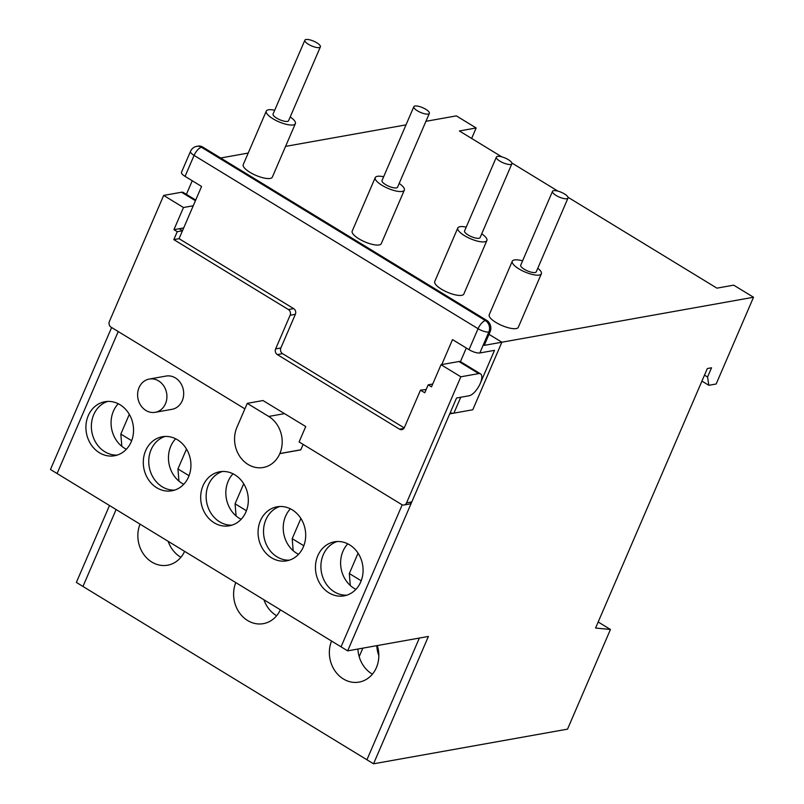 <?xml version="1.0" encoding="UTF-8"?>
<svg xmlns="http://www.w3.org/2000/svg" width="804" height="804" viewBox="0 0 804 804"><rect width="100%" height="100%" fill="white"/><g stroke="black" fill="none" stroke-linecap="round" stroke-linejoin="round"><path stroke-width="1.21" d="M180.89 557.283A28.502 24.602 79.9 0 1 168.167 541.323M140.037 524.158A28.502 24.602 -100.1 0 0 143.273 553.745A28.502 24.602 -100.1 0 0 167.594 565.212A28.502 24.602 -100.1 0 0 184.598 551.363M372.403 674.164A28.502 24.602 79.9 0 1 357.911 649.039M376.785 645.662A28.502 24.602 -100.1 0 0 378.835 655.622M331.549 641.049A28.502 24.602 -100.1 0 0 334.786 670.626A28.502 24.602 -100.1 0 0 359.107 682.093A28.502 24.602 -100.1 0 0 376.383 667.642A28.502 24.602 -100.1 0 0 377.297 645.572M276.646 615.723A28.502 24.602 79.9 0 1 263.923 599.764M235.793 582.609A28.502 24.602 -100.1 0 0 239.029 612.186A28.502 24.602 -100.1 0 0 263.35 623.653A28.502 24.602 -100.1 0 0 280.355 609.804M262.978 400.543L305.731 426.542L299.098 441.939L401.668 504.53A4.221 3.648 -100.1 0 0 404 505.002L409.236 504.068A4.221 3.648 -100.1 0 0 411.799 501.927L456.551 398.01L469.154 395.759A12.663 5.075 121.4 0 0 480.189 383.558A12.663 5.075 -58.6 0 1 469.154 395.759L460.742 397.256L453.908 413.135L472.782 409.759L449.717 413.879L347.65 650.868L428.391 636.446L373.538 763.8L82.973 586.458L116.098 509.545L82.973 586.458L76.37 582.428L109.485 505.515M366.936 759.77L419.356 638.064L366.936 759.77M362.845 648.155L359.187 656.657M165.473 403.749A16.894 14.583 -100.1 0 0 163.815 386.02A16.894 14.583 -100.1 0 0 149.293 379.056A16.894 14.583 -100.1 0 0 139.052 387.628A16.894 14.583 -100.1 0 0 140.71 405.347A16.894 14.583 -100.1 0 0 155.232 412.311A16.894 14.583 -100.1 0 0 165.473 403.749M155.232 412.311L172.006 409.316A16.894 14.583 -100.1 0 0 182.247 400.744A16.894 14.583 -100.1 0 0 180.588 383.026A16.894 14.583 -100.1 0 0 166.066 376.061L149.293 379.056M88.259 415.648A27.447 23.698 -100.1 0 0 90.952 444.451A27.447 23.698 -100.1 0 0 114.55 455.757A27.447 23.698 -100.1 0 0 131.193 441.838A27.447 23.698 -100.1 0 0 128.499 413.035A27.447 23.698 -100.1 0 0 104.902 401.729A27.447 23.698 -100.1 0 0 88.259 415.648M93.716 414.673A27.447 23.698 -100.1 0 0 95.575 442.14A27.447 23.698 -100.1 0 0 117.243 455.094A27.447 23.698 -100.1 0 1 95.575 442.14A27.447 23.698 -100.1 0 1 93.716 414.673A27.447 23.698 -100.1 0 1 107.656 401.427A27.447 23.698 -100.1 0 0 93.716 414.673M145.645 450.672A27.447 23.698 -100.1 0 0 148.338 479.475A27.447 23.698 -100.1 0 0 171.935 490.782A27.447 23.698 -100.1 0 0 188.578 476.862A27.447 23.698 -100.1 0 0 185.885 448.059A27.447 23.698 -100.1 0 0 162.287 436.753A27.447 23.698 -100.1 0 0 145.645 450.672M151.102 449.697A27.447 23.698 -100.1 0 0 152.961 477.164A27.447 23.698 -100.1 0 0 174.629 490.108A27.447 23.698 -100.1 0 1 152.961 477.164A27.447 23.698 -100.1 0 1 151.102 449.697A27.447 23.698 -100.1 0 1 165.041 436.451A27.447 23.698 -100.1 0 0 151.102 449.697M203.03 485.696A27.447 23.698 -100.1 0 0 205.723 514.5A27.447 23.698 -100.1 0 0 229.321 525.806A27.447 23.698 -100.1 0 0 245.964 511.887A27.447 23.698 -100.1 0 0 243.27 483.083A27.447 23.698 -100.1 0 0 219.673 471.777A27.447 23.698 -100.1 0 0 203.03 485.696M208.487 484.722A27.447 23.698 -100.1 0 0 210.346 512.188A27.447 23.698 -100.1 0 0 232.014 525.133A27.447 23.698 -100.1 0 1 210.346 512.188A27.447 23.698 -100.1 0 1 208.487 484.722A27.447 23.698 -100.1 0 1 222.427 471.476A27.447 23.698 -100.1 0 0 208.487 484.722M260.416 520.711A27.447 23.698 -100.1 0 0 263.109 549.524A27.447 23.698 -100.1 0 0 286.706 560.83A27.447 23.698 -100.1 0 0 303.349 546.911A27.447 23.698 -100.1 0 0 300.656 518.108A27.447 23.698 -100.1 0 0 277.058 506.801A27.447 23.698 -100.1 0 0 260.416 520.711M265.873 519.746A27.447 23.698 -100.1 0 0 267.732 547.212A27.447 23.698 -100.1 0 0 289.4 560.157A27.447 23.698 -100.1 0 1 267.732 547.212A27.447 23.698 -100.1 0 1 265.873 519.746A27.447 23.698 -100.1 0 1 279.812 506.49A27.447 23.698 -100.1 0 0 265.873 519.746M317.811 555.735A27.447 23.698 -100.1 0 0 320.494 584.548A27.447 23.698 -100.1 0 0 344.092 595.854A27.447 23.698 -100.1 0 0 360.735 581.935A27.447 23.698 -100.1 0 0 358.041 553.132A27.447 23.698 -100.1 0 0 334.444 541.816A27.447 23.698 -100.1 0 0 317.811 555.735M323.258 554.76A27.447 23.698 -100.1 0 0 325.117 582.237A27.447 23.698 -100.1 0 0 346.785 595.181A27.447 23.698 -100.1 0 1 325.117 582.237A27.447 23.698 -100.1 0 1 323.258 554.76A27.447 23.698 -100.1 0 1 337.198 541.514A27.447 23.698 -100.1 0 0 323.258 554.76M404 505.002A4.221 3.648 -100.1 0 0 406.553 502.862L460.843 376.795L478.732 373.599A12.663 5.075 -58.6 0 1 480.521 373.87A12.663 5.075 -58.6 0 1 480.249 383.488L494.5 350.343L479.827 352.966A8.442 2.583 -156.7 0 1 469.023 349.68L478.058 328.715L194.086 155.403L185.061 176.367A8.442 2.583 -156.7 0 1 181.493 172.287L190.528 151.313A8.442 2.583 -156.7 0 0 194.086 155.403A8.442 3.387 -58.6 0 1 201.462 147.273L485.425 320.585L486.681 320.354A8.442 7.286 79.9 0 1 490.108 331.771L484.259 345.358L501.877 342.213L489.003 334.353L501.877 342.213L472.782 409.759L501.877 342.213L753.529 297.249L733.71 285.159L716.937 288.154L568.016 197.271M196.799 146.338L198.055 146.117A8.442 7.286 79.9 0 1 202.719 147.052L201.462 147.273A8.442 7.286 79.9 0 0 196.799 146.338A8.442 8.442 0 0 0 190.528 151.313M453.908 413.135A8.442 2.583 -156.7 0 1 450.18 412.804M192.246 180.759L186.397 194.347M279.812 453.617L279.842 453.546A27.447 23.698 -100.1 0 0 268.707 416.452L247.25 403.357L236.919 427.346A27.447 23.698 -100.1 0 0 248.044 464.441L248.114 464.481A27.356 23.628 -100.1 0 0 263.22 467.496A27.356 23.628 -100.1 0 0 279.812 453.617L300.776 449.878A27.447 23.698 -100.1 0 0 300.807 449.798L303.138 444.401M441.758 364.574L452.511 339.61L469.023 349.68M460.843 376.795L441.034 364.704L431.497 386.855L428.19 384.835L424.773 392.774L420.482 390.161L404.402 427.497A4.221 3.648 79.9 0 1 401.849 429.637A4.221 3.648 79.9 0 1 399.518 429.175L277.34 354.604A4.221 3.648 79.9 0 1 275.631 348.906L290.123 315.258A4.221 3.648 -100.1 0 0 288.405 309.55L173.825 239.622L177.242 231.683L182.488 230.748L201.563 186.448L185.061 176.367M404.201 427.899L282.586 353.67A4.221 3.648 79.9 0 1 280.867 347.961L295.359 314.314A4.221 3.648 -100.1 0 0 293.651 308.615L179.071 238.677L182.488 230.748L179.191 228.728L173.945 229.663L183.483 207.522L163.674 195.422L109.384 321.489A4.221 3.648 -100.1 0 0 111.093 327.198L244.878 408.844M347.65 650.868L57.084 473.526L118.228 331.549L57.084 473.526L50.471 469.496L111.625 327.519M341.047 646.838L402.211 504.811L341.047 646.838M486.681 320.354L202.719 147.052M460.441 361.639L466.31 348.021M247.25 403.357L263.099 400.523M177.242 231.683L173.945 229.663M182.488 230.748L179.191 228.728L183.704 227.924M163.674 195.422L181.533 192.236A12.583 5.045 -58.6 0 1 183.352 192.498L195.714 200.035M428.19 384.835L432.713 384.031M426.19 389.498L420.482 390.161M173.825 239.622L179.071 238.677M183.483 207.522L193.241 205.774M441.034 364.704L458.923 361.509A12.663 5.075 -58.6 0 1 460.712 361.78L480.521 373.87M556.077 195.432A8.442 2.583 23.3 0 0 568.026 198.025A8.442 2.583 23.3 0 0 564.458 193.935A8.442 2.583 23.3 0 0 552.509 191.342A8.442 2.583 23.3 0 0 556.077 195.432M552.509 191.342L520.721 265.169A8.442 2.583 23.3 0 0 524.278 269.26A8.442 2.583 23.3 0 0 536.228 271.852L568.026 198.025M499.937 161.172A8.442 2.583 23.3 0 0 511.887 163.765A8.442 2.583 23.3 0 0 508.329 159.674A8.442 2.583 23.3 0 0 496.38 157.082A8.442 2.583 23.3 0 0 499.937 161.172M496.38 157.082L464.581 230.909A8.442 2.583 23.3 0 0 468.149 234.999A8.442 2.583 23.3 0 0 480.099 237.592L511.887 163.765M417.397 110.791A8.442 2.583 23.3 0 0 429.346 113.384A8.442 2.583 23.3 0 0 425.778 109.294A8.442 2.583 23.3 0 0 413.829 106.701A8.442 2.583 23.3 0 0 417.397 110.791M413.829 106.701L382.031 180.528A8.442 2.583 23.3 0 0 385.598 184.618A8.442 2.583 23.3 0 0 397.548 187.211L429.346 113.384M383.659 176.759A15.829 4.854 23.3 0 0 375.247 177.604A15.829 4.854 23.3 0 0 381.93 185.272A15.829 4.854 23.3 0 0 404.332 190.136A15.829 4.854 23.3 0 0 399.166 183.443M375.247 177.604L352.192 231.13A15.829 4.854 23.3 0 0 358.875 238.798A15.829 4.854 23.3 0 0 381.277 243.662L404.332 190.136M466.209 227.14A15.829 4.854 23.3 0 0 457.798 227.984A15.829 4.854 23.3 0 0 464.481 235.652A15.829 4.854 23.3 0 0 486.882 240.517A15.829 4.854 23.3 0 0 481.717 233.823M457.798 227.984L434.743 281.511A15.829 4.854 23.3 0 0 441.426 289.179A15.829 4.854 23.3 0 0 463.828 294.043L486.882 240.517M522.57 260.858A15.829 4.854 23.3 0 0 512.279 261.24A15.829 4.854 23.3 0 0 518.962 268.908A15.829 4.854 23.3 0 0 541.363 273.762A15.829 4.854 23.3 0 0 537.786 268.234M512.279 261.24L489.224 314.766A15.829 4.854 23.3 0 0 495.907 322.434A15.829 4.854 23.3 0 0 518.309 327.288L541.363 273.762M308.424 44.29A8.442 2.583 23.3 0 0 320.374 46.883A8.442 2.583 23.3 0 0 316.816 42.793A8.442 2.583 23.3 0 0 304.867 40.2A8.442 2.583 23.3 0 0 308.424 44.29M304.867 40.2L273.069 114.027A8.442 2.583 23.3 0 0 276.636 118.118A8.442 2.583 23.3 0 0 288.586 120.711L320.374 46.883M274.697 110.259A15.829 4.854 23.3 0 0 266.285 111.103A15.829 4.854 23.3 0 0 272.958 118.771A15.829 4.854 23.3 0 0 295.369 123.635A15.829 4.854 23.3 0 0 290.204 116.942M266.285 111.103L243.23 164.629A15.829 4.854 23.3 0 0 249.913 172.297A15.829 4.854 23.3 0 0 272.315 177.161L295.369 123.635M126.369 449.245A27.447 23.698 79.9 0 1 113.424 411.145A27.447 23.698 79.9 0 1 118.248 403.749M183.754 484.269A27.447 23.698 79.9 0 1 170.81 446.17A27.447 23.698 79.9 0 1 175.634 438.773M241.14 519.294A27.447 23.698 79.9 0 1 228.195 481.194A27.447 23.698 79.9 0 1 233.019 473.797M298.525 554.318A27.447 23.698 79.9 0 1 285.581 516.218A27.447 23.698 79.9 0 1 290.405 508.811M355.921 589.342A27.447 23.698 79.9 0 1 342.966 551.242A27.447 23.698 79.9 0 1 347.79 543.836M557.956 191.131L511.887 163.011M501.817 156.87L459.385 130.972L476.159 127.967L456.35 115.876L425.929 121.314M406.01 124.871L285.571 146.388M248.215 153.061L220.648 157.986M373.538 763.8L567.524 729.148L610.447 629.472L598.186 621.994M610.447 629.472L595.573 628.045L707.339 368.533L711.53 367.79L707.56 377.016L704.495 375.146M753.529 297.249L716.163 384L708.826 385.307L707.56 377.016M476.159 127.967L471.646 138.449M708.826 385.307L701.932 381.096M358.081 553.192L349.318 573.533L350.293 585.483M361.197 580.779L349.318 573.533M300.897 518.479L292.194 538.67L293.179 550.7M303.811 545.755L292.194 538.67M243.702 483.767L235.069 503.806L236.064 515.917M246.426 510.741L235.069 503.806M186.508 449.064L177.945 468.943L178.94 481.114M189.04 475.717L177.945 468.943M129.313 414.361L120.821 434.08L121.826 446.31M131.655 440.692L120.821 434.08M490.108 331.771L488.852 331.992L479.827 352.966M488.852 331.992A8.442 2.583 -156.7 0 1 478.058 328.715A8.442 3.387 -58.6 0 1 485.425 320.585A8.442 7.286 -100.1 0 1 488.852 331.992M279.842 453.546L300.807 449.798M268.707 416.452L284.556 413.628M406.553 502.862L411.799 501.927M399.518 429.175L403.869 428.391M277.34 354.604L282.586 353.67M275.631 348.906L280.867 347.961M290.123 315.258L295.359 314.314M288.405 309.55L293.651 308.615M195.422 200.709L181.533 192.236M478.732 373.599L458.923 361.509"/></g></svg>
